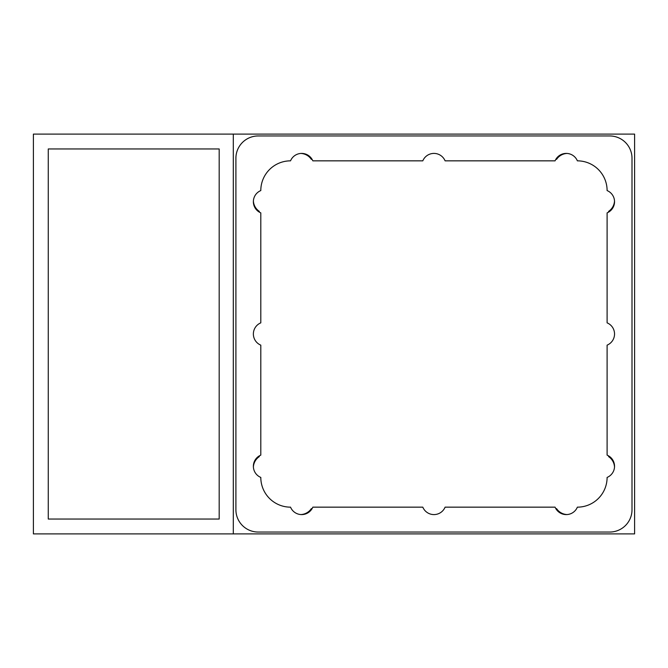 <?xml version="1.0" encoding="UTF-8"?>
<svg xmlns="http://www.w3.org/2000/svg" width="668" height="668" viewBox="0 0 668 668"><rect width="100%" height="100%" fill="white"/><g stroke="black" fill="none" stroke-linecap="round" stroke-linejoin="round"><path stroke-width="1" d="M445.097 507.154A12.074 12.074 0 0 1 422.802 507.154L312.824 507.154A12.074 12.074 0 0 1 290.53 507.154A29.726 29.726 0 0 1 260.804 477.428A12.074 12.074 0 0 1 260.804 455.133L260.804 345.147A12.074 12.074 0 0 1 260.804 322.853L260.804 212.867A12.074 12.074 0 0 1 260.804 190.572A29.726 29.726 0 0 1 290.53 160.846A12.074 12.074 0 0 1 312.824 160.846L422.802 160.846A12.074 12.074 0 0 1 445.097 160.846L555.083 160.846A12.074 12.074 0 0 1 577.377 160.846A29.726 29.726 0 0 1 607.103 190.572A12.074 12.074 0 0 1 607.103 212.867L607.103 322.853A12.074 12.074 0 0 1 607.103 345.147L607.103 455.133A12.074 12.074 0 0 1 607.103 477.428A29.726 29.726 0 0 1 577.377 507.154A12.074 12.074 0 0 1 555.083 507.154L445.097 507.154M609.709 532.045L258.199 532.045A22.294 22.294 0 0 1 235.904 509.751L235.904 158.249A22.294 22.294 0 0 1 258.199 135.955L609.709 135.955A22.294 22.294 0 0 1 632.003 158.249L632.003 509.751A22.294 22.294 0 0 1 609.709 532.045M300.951 514.56A13.427 13.427 0 0 0 311.338 508.64L312.081 508.64M259.318 455.877L259.318 456.62A13.427 13.427 0 0 0 253.389 466.999M555.826 508.64L556.569 508.64A13.427 13.427 0 0 0 566.957 514.56M253.389 201.001A13.427 13.427 0 0 0 259.318 211.38L259.318 212.123M614.51 466.999A13.427 13.427 0 0 0 608.59 456.62L608.59 455.877M312.081 159.36L311.338 159.36A13.427 13.427 0 0 0 300.951 153.44M608.59 212.123L608.59 211.38A13.427 13.427 0 0 0 614.51 201.001M634.6 533.907L233.307 533.907L233.307 134.093L634.6 134.093L634.6 533.907M219.188 519.044L48.263 519.044L48.263 148.956L219.188 148.956L219.188 519.044M566.957 153.44A13.427 13.427 0 0 0 556.569 159.36L555.826 159.36M233.307 533.907L33.4 533.907L33.4 134.093L233.307 134.093"/></g></svg>
